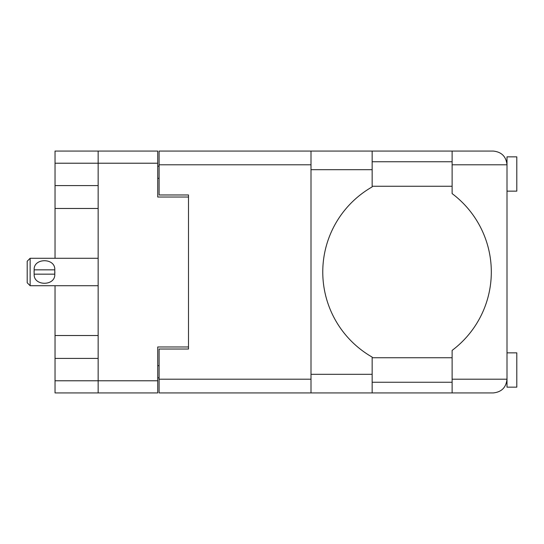 <?xml version="1.0" encoding="UTF-8"?>
<svg xmlns="http://www.w3.org/2000/svg" width="544" height="544" viewBox="0 0 544 544"><rect width="100%" height="100%" fill="white"/><g stroke="black" fill="none" stroke-linecap="round" stroke-linejoin="round"><path stroke-width="0.82" d="M55.032 163.22L55.032 151.069L157.733 151.069L157.733 197.03L188.503 197.03L188.503 346.97L157.733 346.97L157.733 392.931L98.151 392.931L98.151 163.22L55.032 163.22L55.032 258.278M55.032 185.579L98.151 185.579M55.032 285.722L55.032 380.78L157.733 380.78M55.032 335.519L98.151 335.519M98.151 208.481L55.032 208.481M98.151 358.421L55.032 358.421M98.151 392.931L55.032 392.931L55.032 380.78M188.503 346.97L188.503 349.024L159.106 349.024L159.106 379.209L311.005 379.209M159.106 377.835L157.733 377.835M157.733 166.165L159.106 166.165M311.005 164.791L159.106 164.791L159.106 194.976L188.503 194.976L188.503 197.03M157.733 163.22L98.151 163.22L98.151 151.069M507.001 191.148L516.8 191.148L516.8 156.849L507.001 156.849L507.001 164.791L452.118 164.791L452.118 151.069L372.157 151.069L372.157 186.905A98.002 98.002 0 0 0 372.157 357.095L372.157 392.931L159.106 392.931L159.106 379.209M507.001 352.852L516.8 352.852L516.8 387.151L507.001 387.151L507.001 164.791C506.131 156.516 501.554 151.939 493.279 151.069L452.118 151.069M507.001 161.752L506.539 161.262L506.743 162.139M372.157 382.248L452.118 382.248M506.661 382.248L507.001 382.248M372.157 357.748L452.118 357.748M372.157 186.252L452.118 186.252M372.157 161.752L452.118 161.752M452.118 164.791L452.118 193.603A98.002 98.002 0 0 1 452.118 350.397L452.118 379.209L507.001 379.209L506.756 381.8M159.106 164.791L159.106 151.069L311.005 151.069L311.005 392.931M188.503 194.976L188.503 349.024M507.001 379.209C506.131 387.484 501.554 392.061 493.279 392.931L372.157 392.931M452.118 392.931L452.118 379.209M506.75 381.834L506.539 382.738M506.75 162.194L507.001 164.791M30.138 258.278L27.2 261.222L27.2 282.778L30.138 285.722L30.138 258.278L98.151 258.278M34.061 272L34.163 269.844C33.361 257.72 55.536 257.666 54.774 269.844L34.163 269.844L34.116 273.612M54.876 272L54.774 274.156C55.57 286.287 33.395 286.328 34.163 274.156L54.774 274.156L54.774 269.844M157.733 365.684L159.106 365.684M159.106 178.316L157.733 178.316M372.157 374.313L311.005 374.313M372.157 169.687L311.005 169.687M372.157 151.069L311.005 151.069M98.151 285.722L30.138 285.722"/></g></svg>

